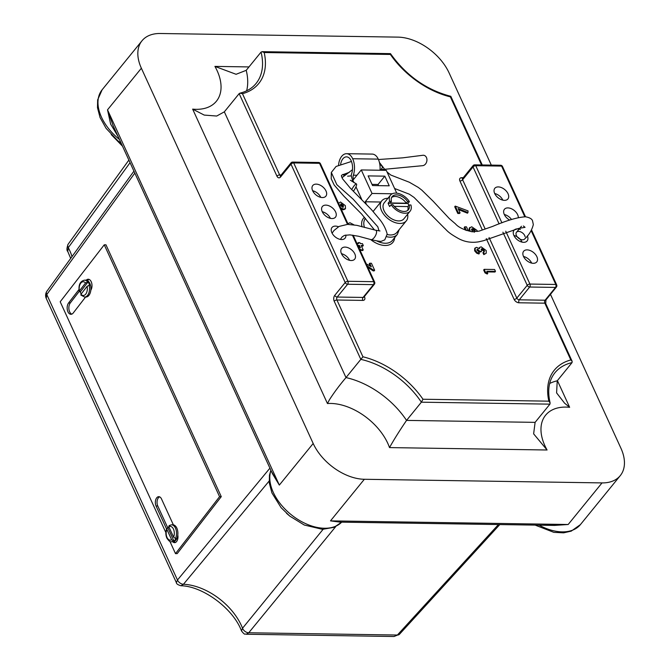 <?xml version="1.0" encoding="UTF-8"?>
<svg xmlns="http://www.w3.org/2000/svg" width="670" height="670" viewBox="0 0 670 670"><rect width="100%" height="100%" fill="white"/><g stroke="black" fill="none" stroke-linecap="round" stroke-linejoin="round"><path stroke-width="1" d="M169.016 525.623L171.445 524.811A8.442 5.017 89.5 0 1 175.473 528.144A8.442 5.017 89.5 0 1 175.481 538.479L175.909 538.479A8.442 5.017 89.5 0 1 173.924 541.042L167.969 528.035L166.805 528.462L166.872 529.359A6.859 4.07 -90.5 0 0 167.023 537.432A6.859 4.07 -90.5 0 0 171.629 539.744L166.872 529.359M79.227 291.517C78.331 285.018 80.073 281.233 84.47 280.169L85.827 280.152A8.442 5.017 89.5 0 1 86.237 280.177A6.332 3.76 89.5 0 1 88.189 279.231A6.332 3.76 89.5 0 1 91.212 281.727A6.332 3.76 89.5 0 1 90.827 290.202A8.442 5.017 89.5 0 1 85.961 297.045L84.604 297.053A8.442 5.017 89.5 0 0 89.144 285.328L89.562 285.328A8.442 5.017 89.5 0 0 88.926 283.485A8.442 5.017 89.5 0 0 88.03 281.97L85.559 282.983A6.859 4.07 -90.5 0 0 80.76 283.167A6.859 4.07 -90.5 0 0 79.428 290.897L85.559 282.983M354.045 182.608L352.194 179.208L351.239 175.674A3.693 2.261 -89.1 0 1 351.549 174.024A12.177 7.462 -89.1 0 0 351.114 160.649A9.615 5.896 -89.1 0 0 346.516 156.864A9.615 5.896 -89.1 0 0 342.864 158.832A9.615 5.896 -89.1 0 0 340.678 164.108M525.138 236.862A5.276 3.291 39.1 0 0 518.672 231.41A5.276 3.291 39.1 0 0 516.578 232.172A5.276 3.291 39.1 0 0 517.223 236.845A5.276 3.291 39.1 0 0 522.516 239.801A5.276 3.291 39.1 0 0 524.61 239.022C528.965 235.086 531.871 230.279 533.328 224.601L532.558 220.891C532.03 218.948 529.702 217.583 525.565 216.795C517.726 217.206 506.78 220.405 492.726 226.376L479.092 231.125L472.132 231.778C463.983 229.986 458.406 227.331 455.416 223.814L449.394 218.671L433.155 201.234L421.798 190.113L418.239 187.391L409.353 182.248L390.803 175.046L387.059 172.023M394.597 188.496L409.395 194.216L414.077 197.441L444.244 227.959C447.166 230.547 447.56 232.473 458.732 238.679C464.854 241.937 471.479 242.992 478.631 241.837L483.723 240.647L518.63 228.428L525.054 227.339L523.404 225.983M381.054 169.552L382.645 167.148L379.672 163.53M351.8 189.61A5.276 1.198 -59.4 0 1 356.44 183.948A5.276 1.198 -59.4 0 1 356.566 184.083A5.276 1.198 -59.4 0 1 353.4 191.185M352.052 181.411L352.16 180.741A52.737 32.336 -89.1 0 0 353.048 181.076L353.643 182.382M347.604 176.193L351.331 175.858M338.593 165.004A12.789 7.839 90.9 0 1 341.708 156.311A12.789 7.839 90.9 0 1 346.566 153.698L372.16 154.083A12.789 7.839 90.9 0 1 378.274 159.125A15.343 9.405 90.9 0 1 380.032 170.247M346.566 153.698A12.789 7.839 90.9 0 1 352.671 158.731A15.343 9.405 90.9 0 1 353.358 175.188L356.968 175.247M342.931 174.384A9.615 5.896 -89.1 0 0 343.249 174.728A52.737 32.336 -89.1 0 0 344.254 175.674M378.458 159.527L402.653 157.844L422.736 155.298A5.276 4.079 103.3 0 1 426.463 157.534A5.276 4.079 103.3 0 1 426.187 162.977A5.276 4.079 103.3 0 1 422.837 165.658L381.079 169.627M332.085 233.168L333.97 230.53L339.045 226.435L347.579 224.383L356.892 225.355L375.677 230.237A5.276 2.253 119.5 0 1 375.677 230.237A5.276 2.253 119.5 0 1 376.44 233.101A5.276 2.253 119.5 0 1 374.053 237.8A5.276 2.253 119.5 0 1 371.004 239.626A5.276 2.253 119.5 0 1 370.979 239.617C377.721 241.158 381.247 241.669 381.565 241.175L384.781 239.86L387.176 234.023C385.66 228.135 382.662 222.683 378.19 217.683L371.431 209.584L350.184 188.002L342.538 178.79L341.39 175.615L341.901 175.046L349.38 172.265M391.447 201.369L390.141 202.968L406.296 203.211L407.595 201.611A10.444 6.516 39.1 0 0 396.489 194.87A10.444 6.516 39.1 0 0 392.193 196.578A10.444 6.516 39.1 0 0 391.447 201.369L389.655 201.335A12.671 7.906 39.1 0 1 390.468 195.171L384.212 202.851A12.671 7.906 39.1 0 0 386.104 214.015A12.671 7.906 39.1 0 0 398.65 220.924A12.671 7.906 39.1 0 0 403.868 218.847L410.115 211.167A12.671 7.906 39.1 0 0 410.928 204.995L409.135 204.97L407.829 206.569A10.444 6.516 39.1 0 1 407.636 210.472M406.296 203.211A10.444 6.516 39.1 0 0 395.183 196.469A10.444 6.516 39.1 0 0 391.64 197.466M408.851 205.322A12.671 7.906 39.1 0 0 407.879 203.496L409.387 201.636A12.671 7.906 39.1 0 0 395.677 193.094A12.671 7.906 39.1 0 0 390.468 195.171M407.879 203.496L388.139 203.194A12.671 7.906 39.1 0 0 389.68 206.553L391.188 204.693A12.671 7.906 39.1 0 0 404.898 213.244A12.671 7.906 39.1 0 0 410.115 211.167M388.139 203.194L389.655 201.335M387.193 234.525A15.837 9.874 39.1 0 0 390.434 234.961A15.837 9.874 39.1 0 0 396.95 232.364L406.322 220.84A15.837 9.874 39.1 0 0 407.603 214.249M322.396 197.566A8.442 5.268 39.1 0 0 325.871 196.184A8.442 5.268 39.1 0 0 324.615 188.739A8.442 5.268 39.1 0 0 316.248 184.133A8.442 5.268 39.1 0 0 312.773 185.523A8.442 5.268 39.1 0 0 314.029 192.96A8.442 5.268 39.1 0 0 322.396 197.566M320.788 197.365A8.442 5.268 39.1 0 0 312.647 190.732M332.002 218.554A8.442 5.268 39.1 0 0 335.477 217.172A8.442 5.268 39.1 0 0 334.221 209.727A8.442 5.268 39.1 0 0 325.854 205.12A8.442 5.268 39.1 0 0 322.379 206.511A8.442 5.268 39.1 0 0 323.635 213.948A8.442 5.268 39.1 0 0 332.002 218.554M330.402 218.353A8.442 5.268 39.1 0 0 322.253 211.72M338.476 226.745A8.442 5.268 39.1 0 0 335.461 226.108A8.442 5.268 39.1 0 0 331.993 227.499A8.442 5.268 39.1 0 0 333.25 234.935A8.442 5.268 39.1 0 0 341.616 239.542A8.442 5.268 39.1 0 0 345.092 238.16A8.442 5.268 39.1 0 0 345.837 235.019M332.295 232.817A8.442 5.268 39.1 0 0 331.859 232.708M351.222 260.529A8.442 5.268 39.1 0 0 354.698 259.148A8.442 5.268 39.1 0 0 353.442 251.702A8.442 5.268 39.1 0 0 345.075 247.096A8.442 5.268 39.1 0 0 341.599 248.486A8.442 5.268 39.1 0 0 342.856 255.923A8.442 5.268 39.1 0 0 351.222 260.529M349.614 260.328A8.442 5.268 39.1 0 0 341.474 253.696M533.278 263.31A8.442 5.268 39.1 0 0 536.754 261.92A8.442 5.268 39.1 0 0 535.489 254.483A8.442 5.268 39.1 0 0 527.122 249.877A8.442 5.268 39.1 0 0 523.647 251.258A8.442 5.268 39.1 0 0 524.912 258.704A8.442 5.268 39.1 0 0 533.278 263.31M531.67 263.109A8.442 5.268 39.1 0 0 523.521 256.476M520.381 229.467A8.442 5.268 39.1 0 0 517.516 228.889A8.442 5.268 39.1 0 0 514.041 230.271A8.442 5.268 39.1 0 0 515.297 237.716A8.442 5.268 39.1 0 0 523.664 242.322A8.442 5.268 39.1 0 0 527.139 240.932A8.442 5.268 39.1 0 0 527.349 235.899M522.064 242.121A8.442 5.268 39.1 0 0 513.915 235.488M518.329 217.616A8.442 5.268 39.1 0 0 507.91 207.901A8.442 5.268 39.1 0 0 504.435 209.283A8.442 5.268 39.1 0 0 509.728 220.087M511.512 219.509A8.442 5.268 39.1 0 0 504.301 214.501M504.451 200.347A8.442 5.268 39.1 0 0 507.927 198.957A8.442 5.268 39.1 0 0 506.662 191.52A8.442 5.268 39.1 0 0 498.296 186.913A8.442 5.268 39.1 0 0 494.82 188.295A8.442 5.268 39.1 0 0 496.085 195.74A8.442 5.268 39.1 0 0 504.451 200.347M502.843 200.146A8.442 5.268 39.1 0 0 494.694 193.513M549.928 404.144L421.371 402.184L422.979 399.245L548.864 401.163L550.112 402.98L549.928 404.144L535.104 422.36L533.638 433.858L547.08 449.997L389.513 447.594A49.463 30.854 39.1 0 0 330.72 403.449A49.463 30.854 39.1 0 0 327.454 403.541L192.659 109.126L204.216 115.081L216.703 116.036L224.333 111.84L345.996 377.587C339.531 385.2 334.003 392.603 329.414 399.806L327.454 403.541M572.138 361.298L570.832 359.958L544.836 303.175A2.111 1.298 -89.1 0 1 545.104 300.219L555.522 287.422L529.669 287.028L519.25 299.825L545.104 300.219A2.111 1.315 -140.9 0 0 545.975 299.875L545.715 303.577L572.138 361.298L572.063 362.587L557.239 380.803L556.603 392.896L564.55 403.131L569.642 407.318A49.379 30.803 39.1 0 0 565.949 407.092A49.379 30.803 39.1 0 0 547.08 449.997M550.472 294.339L620.906 448.18A44.337 27.663 -140.9 0 1 620.269 475.633A44.337 27.663 -140.9 0 1 602.029 482.903L364.346 479.276A44.337 27.663 -140.9 0 1 313.183 443.49L141.37 68.223A44.337 27.663 -140.9 0 1 142.007 40.77A44.337 27.663 -140.9 0 1 160.256 33.5L397.93 37.126A44.337 27.663 -140.9 0 1 449.101 72.921L491.311 165.121M387.955 198.253A15.837 9.874 39.1 0 0 381.758 200.849A15.837 9.874 39.1 0 0 384.119 214.802A15.837 9.874 39.1 0 0 399.806 223.437A15.837 9.874 39.1 0 0 406.322 220.84M381.758 200.849L373.944 210.447A15.837 9.874 39.1 0 0 373.215 211.586M81.145 294.029A8.442 5.017 89.5 0 1 81.003 293.728A8.442 5.017 89.5 0 1 80.358 291.885L79.428 290.897L79.931 291.885M86.237 280.177A8.442 5.017 89.5 0 1 89.855 283.477A8.442 5.017 89.5 0 1 90.827 290.202M171.445 524.811L172.81 524.803A8.442 5.017 89.5 0 1 173.363 524.853A8.442 5.017 89.5 0 1 176.838 528.128A8.442 5.017 89.5 0 1 177.785 535.02A8.442 5.017 89.5 0 1 172.944 541.695L171.579 541.703A8.442 5.017 89.5 0 0 173.505 541.042L173.924 541.042M167.969 528.035A8.442 5.017 89.5 0 1 168.79 526.637M168.857 526.796L173.605 537.181A6.859 4.07 -90.5 0 0 173.463 529.107A6.859 4.07 -90.5 0 0 168.857 526.796L169.527 525.481M87.092 286.341L80.97 294.256A6.859 4.07 -90.5 0 0 85.76 294.08A6.859 4.07 -90.5 0 0 87.092 286.341L89.144 285.328M396.741 193.161L386.288 170.339L361.272 169.954L352.939 180.197M361.733 199.409L355.971 186.821M366.322 204.099L365.259 201.779L380.811 202.022M391.188 204.693L392.98 204.727A10.444 6.516 39.1 0 0 408.39 209.76A10.444 6.516 39.1 0 0 409.135 204.97M394.245 206.36L407.829 206.569M356.976 243.545L358.576 243.57L358.14 242.632L359.882 242.657L360.309 243.595L362.445 243.629L363.308 245.513L361.172 245.48L363.207 249.918L362.688 250.563L359.983 250.119M357.755 243.553L358.14 242.632M363.308 245.513L362.788 246.15L361.473 246.133M370.175 266.04L369.187 263.888L369.706 263.243L371.44 263.268L374.647 270.27L374.12 270.906L373.173 270.889L367.872 267.338M338.459 203.412L340.494 202.013L345.301 205.598L345.511 208.479L344.991 209.124L343.241 209.785L341.281 209.266M495.482 271.375L486.788 271.25L487.777 273.402L487.257 274.038L485.005 272.891L483.673 269.977L484.192 269.34L494.619 269.499L495.482 271.375L494.963 272.02L487.09 271.903M484.284 250.404L482.006 248.729L481.487 251.258L479.754 251.233L477.543 249.198L477.04 250.237L478.539 251.484L479.402 253.369L478.882 254.005L476.671 253.176L474.645 250.84L474.67 248.495L476.554 247.314L479.385 248.746L479.661 247.406L481.161 246.845L486.202 250.538L486.227 253.227L483.807 254.617L482.944 252.732L484.301 251.702L484.284 250.404L483.765 251.041L481.11 249.424M478.958 248.344L479.661 247.406M486.227 253.227L483.807 254.617M483.949 251.953L483.765 251.041M481.487 251.258L480.968 251.903L479.234 251.87L476.914 249.843M465.432 230.137L464.209 227.465L464.729 226.82L466.462 226.845L467.97 230.137L470.131 230.572L469.729 229.927L469.335 230.413M469.126 230.371L469.26 228.135L471.73 226.795L476.965 230.363L477.316 231.46M474.251 232.289L474.528 230.865L471.538 229.408M467.987 212.549L458.096 208.563L460.064 212.859L459.536 213.495L457.803 213.47L454.721 206.745L455.24 206.1L468.054 210.899L467.987 212.549L467.459 213.194L458.573 209.601M165.875 532.583L60.2 301.776L104.26 244.81L105.96 244.801L221.267 496.654L177.207 553.613L175.507 553.629L169.887 541.352M118.138 136.638L110.642 124.126L107.518 109.821L113.104 125.65L272.489 473.774L279.331 485.08L271.283 471.144M341.323 522.148L330.494 520.875L340.092 522.131L554.576 525.406L568.177 524.501L542.884 525.23M130.055 162.684L68.29 247.632L67.754 251.451C66.581 250.488 66.707 248.084 68.122 244.232L68.122 244.232A5.276 3.317 -144.1 0 0 68.29 247.632A51.196 31.942 -140.9 0 1 72.008 256.652M269.131 481.068L183.454 584.265L180.934 585.756C202.7 586.057 233.294 608.636 241.502 630.947L242.54 628.226L323.074 529.342M134.821 173.086L46.783 294.532L46.222 298.359L176.394 582.674L177.483 580.011L269.918 468.163M335.804 526.519L248.746 632.765L246.326 634.247L394.035 636.5L397.385 635.034L498.438 524.551M246.326 634.247L246.326 634.247C244.81 633.326 245.463 636.031 241.502 630.947M481.554 164.971L450.374 96.857A71.062 44.329 -140.9 0 1 390.392 54.454L264.189 52.528L262.129 51.674L261.049 52.109L246.217 70.325A68.951 43.014 -140.9 0 1 246.644 90.802M264.189 52.528A71.062 44.329 -140.9 0 1 242.473 93.691L239.919 93.18L239.156 93.624L224.333 111.84M535.104 422.36L406.548 420.4L421.371 402.184A69.027 43.056 39.1 0 0 360.82 359.371L345.996 377.587A69.027 43.056 -140.9 0 1 406.548 420.4C399.513 430.751 393.826 439.821 389.513 447.594M192.659 109.126A49.379 30.803 39.1 0 0 214.928 66.397L236.091 74.286L246.217 70.325M242.473 93.691L279.658 174.92A2.111 1.022 155.4 0 0 276.953 176.177A4.221 2.588 -89.1 0 0 280.571 176.972L290.989 164.175L345.184 282.547L334.766 295.344A4.221 2.588 -89.1 0 0 334.221 301.257L360.82 359.371L362.931 356.792A71.137 44.379 -140.9 0 1 422.979 399.245M390.392 54.454L389.915 54.069L390.392 54.454M374.647 270.27L373.692 270.253L367.26 266.007M373.692 270.253L373.173 270.889M366.272 263.854L371.322 266.777L369.706 263.243M363.207 249.918L361.314 249.893L359.438 248.93M358.425 246.711L360.502 247.774L359.438 245.454L357.839 245.429M361.314 249.893L360.787 250.53M359.43 247.23L358.911 246.091L358.14 246.083M359.438 245.454L358.911 246.091M347.914 223.755L349.924 222.733L353.869 224.785M345.511 208.479L343.76 209.141L340.419 207.692M342.73 207.256L343.442 205.589L341.231 203.898L340.494 205.523L342.73 207.256L343.467 206.971M343.124 207.206L342.923 206.234L340.712 204.534L341.231 203.898L340.486 204.174M343.76 209.141L343.241 209.785M343.442 205.589L342.923 206.234M487.777 273.402L485.524 272.246L485.005 272.891M485.524 272.246L484.192 269.34M477.032 249.382L477.543 249.198L477.015 249.835M479.754 251.233L479.234 251.87M481.286 249.022L482.006 248.729L481.487 249.366M484.326 253.972L483.464 252.088M479.402 253.369L477.199 252.531L475.164 250.195L474.645 250.84M475.164 250.195L475.189 247.858M477.199 252.531L476.671 253.176M475.013 231.443L475.047 230.22L472.66 228.679L471.714 229.014L471.672 230.095L473.003 231.778M472.66 228.679L472.141 229.324M475.047 230.22L474.528 230.865M469.729 229.927L469.787 227.49M466.421 230.514L464.729 226.82M460.064 212.859L458.322 212.834L457.803 213.47M458.322 212.834L455.24 206.1M409.387 201.636L407.595 201.611M361.272 169.954L372.034 193.463L365.259 201.779M372.034 193.463L392.26 193.772M368.132 175.9L372.545 185.548L389.236 185.808L384.823 176.151L368.132 175.9M378.584 185.64L378.048 184.468L372.009 184.376M384.823 176.151L378.048 184.468M342.219 177.433A12.789 7.839 90.9 0 1 341.533 176.671M353.802 179.133L352.646 180.188M353.509 179.125A3.693 2.261 90.9 0 1 353.358 175.188M104.26 244.81L219.567 496.663L221.267 496.654M219.567 496.663L175.507 553.629M177.785 535.02A5.804 3.451 89.5 0 1 174.569 542.658A5.804 3.451 89.5 0 1 172.651 541.695M166.587 528.99L156.06 506.001A5.804 3.451 89.5 0 1 155.683 499.912A5.804 3.451 89.5 0 1 158.74 496.671A5.804 3.451 89.5 0 1 161.512 498.957L173.363 524.853M85.559 297.045L73.223 313.007A6.332 3.76 89.5 0 1 70.961 314.297A6.332 3.76 89.5 0 1 67.36 310.009A6.332 3.76 89.5 0 1 68.608 302.932L78.918 289.599M71.816 314.13A6.332 3.76 89.5 0 1 68.943 309.297A6.332 3.76 89.5 0 1 70.308 302.915L79.202 291.416M87.535 280.646L87.636 280.512A6.332 3.76 89.5 0 1 89.043 279.39M175.423 542.474A5.804 3.451 89.5 0 1 174.141 541.435M167.86 528.035L157.76 505.984A5.804 3.451 89.5 0 1 159.594 496.847M81.472 295.244L80.97 294.256M80.358 291.885L88.03 281.97M175.481 538.479L173.605 537.181M171.629 539.744L173.505 541.042M499.803 524.568L399.446 634.297A5.276 3.266 -137.6 0 1 399.437 634.297A5.276 3.266 -137.6 0 1 397.385 635.034L248.746 632.765A5.276 3.476 -140.6 0 1 242.54 628.226A51.196 31.942 -140.9 0 0 183.454 584.265A5.276 3.467 -140.5 0 1 177.483 580.011L46.783 294.532A5.276 3.317 -144 0 1 46.766 291.4L133.933 171.152M270.956 470.432A44.337 27.663 39.1 0 0 283.712 507.718A44.337 27.663 39.1 0 0 324.489 528.253A44.337 27.663 39.1 0 0 341.692 522.156L334.045 527.323L322.488 529.333L304.272 525.02L289.834 516.143L281.09 507.667L271.928 492.944L269.298 483.011L269.449 475.206L270.864 470.223M378.274 159.125L352.671 158.731M345.594 174.761L343.249 174.728M394.655 237.683A19.003 11.851 -140.9 0 1 385.074 245.48A19.003 11.851 -140.9 0 1 370.669 239.559M376.741 240.898A17.42 10.862 39.1 0 0 385.275 243.26A17.42 10.862 39.1 0 0 392.444 240.404L397.394 234.324A17.42 10.862 -140.9 0 1 390.225 237.18A17.42 10.862 -140.9 0 1 386.875 236.753M365.46 218.37L365.426 218.412A17.42 10.862 39.1 0 0 364.497 227.482M549.685 383.458A68.951 43.014 -140.9 0 1 557.239 380.803M116.856 139.921A20.586 12.839 39.1 0 0 121.387 143.74M379.027 230.882L377.805 226.787L353.174 199.199L336.826 184.652L331.332 172.441L336.097 166.445L351.457 161.462M84.47 280.169A8.442 5.017 89.5 0 1 87.602 281.97M362.001 226.854A19.003 11.851 -140.9 0 1 364.514 217.281M280.537 175.733A2.111 1.298 90.9 0 1 279.658 174.92L281.191 174.945M364.346 296.576L364.581 297.095A4.221 2.638 39.1 0 1 362.78 300.403L336.926 300.009L362.931 356.792M548.864 401.163A71.062 44.329 -140.9 0 1 570.832 359.958M545.715 303.577A2.111 1.022 155.4 0 0 544.836 303.175L518.982 302.781A2.111 1.298 90.9 0 1 519.25 299.825A2.111 1.315 -140.9 0 1 516.821 298.116L527.231 285.32L502.91 232.197M486.278 238.587L514.108 299.373A4.221 2.638 39.1 0 0 518.982 302.781M482.341 229.986L459.913 181.001A2.111 1.022 155.4 0 0 462.627 179.753L485.206 229.073M463.238 177.718L461.714 177.692A4.221 2.638 39.1 0 0 459.913 181.001M557.406 380.602L569.642 407.318M214.928 66.397L248.989 66.925M121.178 143.28L117.702 140.625L106.103 128.364L100.056 117.526L97.477 107.636L97.653 99.864L102.15 89.746A44.337 27.663 39.1 0 0 119.427 139.469M313.183 443.49L279.331 485.08L107.518 109.821L141.37 68.223M364.346 479.276L330.494 520.875L568.177 524.501L602.029 482.903M539.107 525.171A44.337 27.663 39.1 0 0 580.413 524.61L620.269 475.633M572.063 362.587A68.951 43.014 39.1 0 0 554.928 372.771C548.856 380.367 547.248 390.442 550.112 402.98M239.919 93.18C246.803 91.463 252.18 88.239 256.049 83.499A68.951 43.014 39.1 0 0 261.049 52.109M276.953 176.177L239.156 93.624M489.075 237.532L516.821 298.116A2.111 1.022 155.4 0 1 514.108 299.373M499.125 223.922L473.037 166.947L462.627 179.753A2.111 1.315 -140.9 0 1 462.652 178.438L473.07 165.641A2.111 1.315 -140.9 0 0 473.037 166.947A2.111 1.022 -24.6 0 1 475.75 165.699L501.922 222.859M505.741 231.2L529.945 284.063L555.798 284.465L531.176 230.681M524.803 216.762L501.604 166.093L475.75 165.699A2.111 1.298 90.9 0 0 474.737 164.862A2.111 2.111 0 0 0 473.07 165.641M347.512 224.383L319.548 163.312L293.695 162.919L347.889 281.291L373.743 281.685A2.111 1.298 -89.1 0 1 373.475 284.641L347.621 284.248L337.203 297.045L363.056 297.438L373.475 284.641A2.111 1.315 39.1 0 0 374.337 284.298A2.111 2.111 0 0 0 374.622 282.087A2.111 1.022 -24.6 0 0 373.743 281.685L352.445 235.17M529.669 287.028A2.111 1.315 -140.9 0 1 527.231 285.32A2.111 1.022 -24.6 0 1 529.945 284.063A2.111 1.298 90.9 0 1 529.669 287.028M555.522 287.422A2.111 1.315 39.1 0 0 556.393 287.07A2.111 2.111 0 0 0 556.669 284.859A2.111 1.022 -24.6 0 0 555.798 284.465A2.111 1.298 90.9 0 1 555.522 287.422M474.737 164.862L500.591 165.256A2.111 1.298 90.9 0 1 501.604 166.093A2.111 1.022 -24.6 0 1 502.483 166.495L525.506 216.787M461.714 177.692A2.111 1.298 -89.1 0 0 462.602 178.513M334.221 301.257A2.111 1.022 -24.6 0 1 336.926 300.009A2.111 1.298 90.9 0 1 337.203 297.045A2.111 1.315 39.1 0 1 334.766 295.344M374.337 284.298L363.927 297.095A2.111 1.315 -140.9 0 1 363.056 297.438A2.111 1.298 -89.1 0 0 362.78 300.403M364.019 296.986A2.111 1.022 155.4 0 0 364.581 297.095M320.428 163.714A2.111 2.111 0 0 0 318.543 162.483A2.111 1.298 -89.1 0 1 319.548 163.312A2.111 1.022 -24.6 0 1 320.428 163.714L348.199 224.375M347.621 284.248A2.111 1.298 -89.1 0 0 347.889 281.291A2.111 1.022 -24.6 0 0 345.184 282.547A2.111 1.315 39.1 0 0 347.621 284.248M292.69 162.09A2.111 2.111 0 0 0 291.014 162.869A2.111 1.315 -140.9 0 0 290.989 164.175A2.111 1.022 -24.6 0 1 293.695 162.919A2.111 1.298 -89.1 0 0 292.69 162.09L318.543 162.483M291.014 162.869L280.604 175.666A2.111 1.315 39.1 0 0 280.571 176.972M368.986 267.096L368.466 267.732M68.608 302.932L70.308 302.915M156.06 506.001L157.76 505.984M171.579 541.703C170.49 542.348 168.915 541.134 166.855 538.077C165.549 534.878 165.532 531.67 166.805 528.462M379.429 162.442L385.451 170.322M352.487 169.669L341.96 177.734M516.578 232.172L521.469 226.259M356.44 183.948L350.326 180.205M286.459 513.237L290.018 516.294M111.245 134.595L122.51 146.194M375.661 230.229L379.982 230.966M374.463 229.927L361.616 214.04L343.794 196.076L334.204 185.062L331.215 178.773L331.332 172.441M102.15 89.746L142.007 40.77M70.719 258.436L67.754 251.451M545.975 299.875L556.393 287.07M531.561 230.019L556.669 284.859M502.483 166.495A2.111 2.111 0 0 0 500.591 165.256M390.501 53.675C406.28 75.71 426.388 89.922 450.818 96.321L482.258 164.979M353.191 235.271L374.622 282.087M262.129 51.674L390.434 53.634M347.613 224.04L348.14 223.403M397.394 234.324L399.211 229.584M340.377 239.416L342.127 236.895L344.447 235.396L349.916 234.869L358.492 236.242L371.004 239.626M80.835 295.026L84.604 297.053M399.437 634.297L394.035 636.5M176.394 582.674C176.311 583.779 177.826 584.809 180.934 585.756M46.222 298.359C45.258 295.939 45.443 293.619 46.766 291.4M128.866 160.08L68.122 244.232M580.413 524.61L571.234 531.134L563.638 532.843L553.822 532.34L535.137 525.104"/></g></svg>
